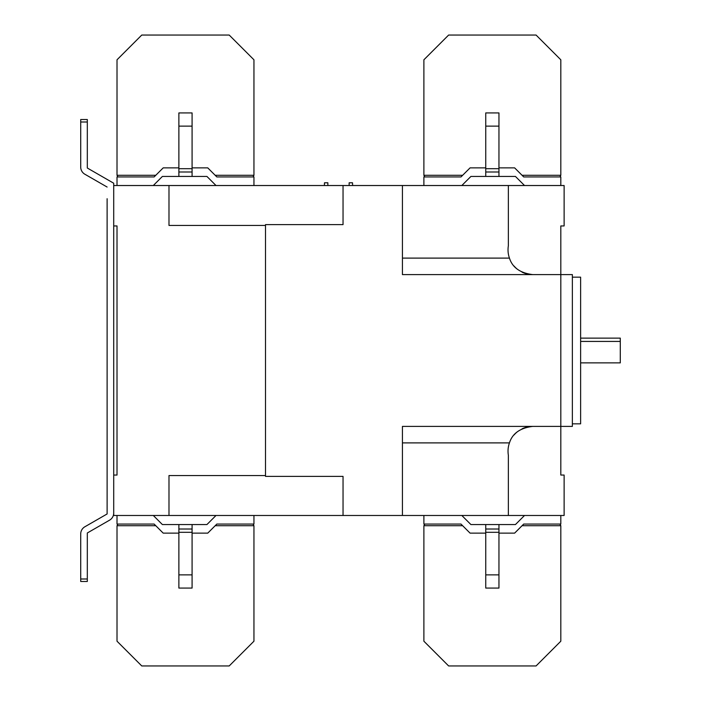 <?xml version="1.0" encoding="UTF-8"?>
<svg xmlns="http://www.w3.org/2000/svg" width="701" height="701" viewBox="0 0 701 701"><rect width="100%" height="100%" fill="white"/><g stroke="black" fill="none" stroke-linecap="round" stroke-linejoin="round"><path stroke-width="1.05" d="M87.318 122L87.318 119.52L80.711 119.52L80.711 122L87.318 122L87.318 168.021L113.711 183.224L113.711 225.941L117.014 225.941L117.014 475.059L113.711 475.059L113.711 515.48L168.985 515.48L168.985 475.558L265.495 475.558M402.435 185.52L402.435 274.608L560.818 274.608L560.818 225.941L564.121 225.941L564.121 185.52L343.043 185.52L343.043 224.618L265.495 224.618L265.495 476.382L343.043 476.382L343.043 515.48L168.985 515.48M343.043 515.48L508.356 515.48L508.356 455.168A24.745 24.745 0 0 1 509.443 442.892L402.435 442.892M402.435 515.48L402.435 426.392L560.818 426.392L560.818 274.608L560.818 475.059L564.121 475.059L564.121 515.48L508.356 515.48M343.043 185.52L113.711 185.52M327.858 185.52L327.858 182.795L324.493 182.795L324.37 185.52M349.142 185.52L349.142 182.795L352.515 182.795L352.638 185.52M153.309 185.52L162.387 176.442L206.926 176.442L216.004 185.52M461.828 185.52L470.906 176.442L515.445 176.442L524.523 185.52M498.954 167.863L514.622 167.863L523.7 176.932L560.818 176.932L560.818 185.52M498.954 533.137L514.622 533.137L523.7 524.068L560.818 524.068L560.818 515.48M514.043 434.962A24.745 24.745 0 0 1 517.461 431.702M522.026 428.846A24.745 24.745 0 0 1 526.802 427.119M168.985 185.52L168.985 225.442L265.495 225.442M178.878 167.863L163.21 167.863L154.132 176.932L117.014 176.932L117.014 185.52M178.878 533.137L163.21 533.137L154.132 524.068L117.014 524.068L117.014 515.48M192.083 167.863L207.75 167.863L216.828 176.932L253.946 176.932L253.946 185.52M192.083 533.137L207.75 533.137L216.828 524.068L253.946 524.068L253.946 515.48M508.356 185.52L508.356 245.832A24.745 24.745 0 0 0 509.443 258.108C512.44 267.58 520.221 273.075 532.769 274.608A24.745 24.745 0 0 1 522.035 272.154M517.461 269.298A24.745 24.745 0 0 1 514.043 266.029M532.769 426.392C520.212 427.925 512.431 433.428 509.443 442.892M423.886 185.52L423.886 176.932L461.004 176.932L470.082 167.863L485.749 167.863M423.886 515.48L423.886 524.068L461.004 524.068L470.082 533.137L485.749 533.137M216.004 515.48L206.926 524.558L162.387 524.558L153.309 515.48M524.523 515.48L515.445 524.558L470.906 524.558L461.828 515.48M80.711 167.075L80.711 122L80.711 167.075A8.246 8.246 0 0 0 84.839 174.216L107.113 187.036L84.839 174.216M113.711 225.941L113.711 268.834M113.711 283.677L113.711 475.059M113.711 183.224L113.711 513.009A8.246 8.246 0 0 1 109.584 520.16L87.318 532.979L87.318 579L80.711 579L80.711 533.925A8.246 8.246 0 0 1 84.847 526.784L107.113 513.964L107.113 502.284M84.839 526.784L107.113 513.964L107.113 198.716M107.113 487.44L107.113 283.677M107.113 268.834L107.113 213.56M109.584 520.16L87.318 532.979M80.711 579L80.711 581.48L87.318 581.48L87.318 579M560.818 426.392L572.366 426.392L572.366 274.608L560.818 274.608M572.366 277.167L580.621 277.167L580.621 423.833L572.366 423.833M580.621 338.127L620.289 338.127L620.289 341.422L580.621 341.422M580.621 362.873L620.289 362.873L620.289 341.422M498.954 524.558L498.954 588.078L485.749 588.078L485.749 574.881L498.954 574.881M485.749 524.558L485.749 529.01L498.954 529.01M485.749 529.01L485.749 532.313L498.954 532.313M485.749 532.313L485.749 574.881M192.083 524.558L192.083 588.078L178.878 588.078L178.878 574.881L192.083 574.881M178.878 524.558L178.878 529.01L192.083 529.01M178.878 529.01L178.878 532.313L192.083 532.313M178.878 532.313L178.878 574.881M192.083 176.442L192.083 112.922L178.878 112.922L178.878 176.442M192.083 126.119L178.878 126.119M192.083 168.687L178.878 168.687M192.083 171.99L178.878 171.99M485.749 176.442L485.749 112.922L498.954 112.922L498.954 126.119L485.749 126.119M498.954 176.442L498.954 171.99L485.749 171.99M498.954 171.99L498.954 168.687L485.749 168.687M498.954 168.687L498.954 126.119M559.871 524.068L560.818 525.715L560.818 641.205L536.072 665.95L448.631 665.95L423.886 641.205L423.886 525.715L424.832 524.068M423.886 525.715L462.651 525.715M522.052 525.715L560.818 525.715M253 524.068L253.946 525.715L253.946 641.205L229.201 665.95L141.76 665.95L117.014 641.205L117.014 525.715L117.961 524.068M117.014 525.715L155.78 525.715M215.181 525.715L253.946 525.715M424.832 176.932L423.886 175.285L462.651 175.285M423.886 175.285L423.886 59.795L448.631 35.05L536.072 35.05L560.818 59.795L560.818 175.285L559.871 176.932M560.818 175.285L522.052 175.285M117.961 176.932L117.014 175.285L155.78 175.285M117.014 175.285L117.014 59.795L141.76 35.05L229.201 35.05L253.946 59.795L253.946 175.285L253 176.932M253.946 175.285L215.181 175.285M402.435 258.108L509.443 258.108"/></g></svg>
